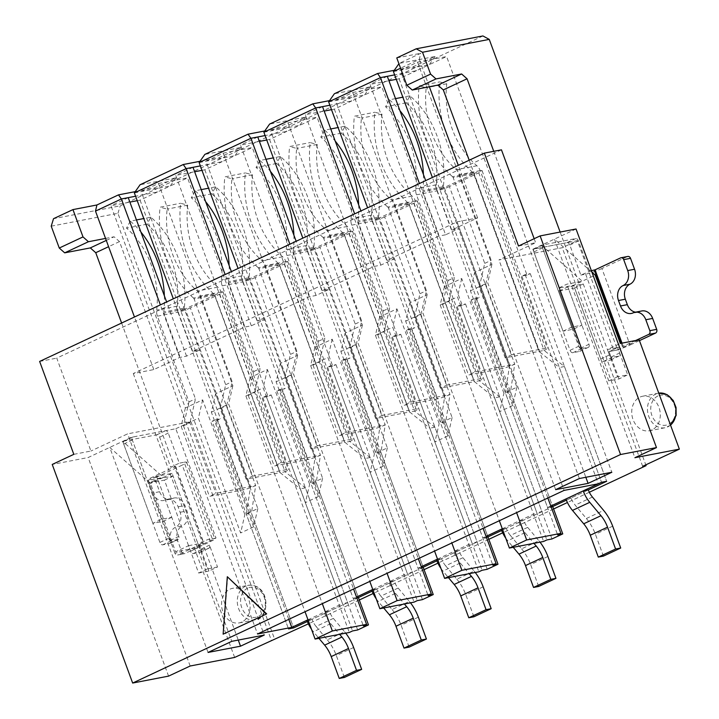 <?xml version="1.0" encoding="UTF-8"?>
<svg xmlns="http://www.w3.org/2000/svg" width="719" height="719" viewBox="0 0 719 719"><rect width="100%" height="100%" fill="white"/><g stroke="black" fill="none" stroke-linecap="round" stroke-linejoin="round"><path stroke-width="0.54" stroke-dasharray="3.6 2.7" d="M227.653 576.665L223.474 634.104M474.405 298.376L479.537 297.387L476.302 298.906L471.17 299.895L474.405 298.376L547.851 497.997M527.036 275.134L521.904 276.132L525.14 274.613L530.271 273.624L527.036 275.134L446.607 56.54L417.523 62.149L400.249 70.237L458.56 228.723L445.609 234.789L425.675 180.613M603.439 556.111L595.395 534.253A32.256 18.784 -115.1 0 0 586.371 518.507L575.164 505.133A14.659 8.538 -115.1 0 1 571.057 497.979L588.331 489.891L566.392 500.163L571.057 497.979L565.925 498.968M476.302 298.906L552.704 506.571L501.628 530.496L506.293 528.312L501.161 529.301M411.538 329.239L406.406 330.228L409.641 328.709L414.773 327.72L411.538 329.239L487.94 536.904L436.864 560.838L441.529 558.645L436.397 559.634M346.774 359.572L341.642 360.561L344.877 359.051L350.009 358.062L346.774 359.572L423.176 567.246L372.091 591.171L376.765 588.987L371.633 589.975M282.01 389.914L276.878 390.902L280.113 389.383L285.245 388.395L282.01 389.914L358.413 597.579L307.328 621.513L312.001 619.32L306.869 620.308M589.337 492.245L567.426 502.509M553.594 508.98L502.662 532.842M488.83 539.322L437.898 563.175M424.066 569.655L373.134 593.517M359.302 599.997L308.37 623.849M445.609 234.789L438.77 236.102L419.429 183.534M438.77 236.102L386.957 260.377L393.796 259.056L380.845 265.122L374.006 266.443L322.193 290.71L329.032 289.389L316.081 295.455L309.242 296.776L257.429 321.051L264.268 319.73L251.317 325.797L244.469 327.118L192.665 351.384L199.505 350.063L186.554 356.13L179.705 357.451L153.803 369.584L133.276 373.538L457.095 221.856L477.623 217.902L451.721 230.035L432.38 177.467M393.41 71.549L429.333 64.629L446.607 56.54M451.721 230.035L458.56 228.723M386.957 260.377L367.616 207.809M462.272 305.476L457.14 306.465L460.376 304.946L465.508 303.957L462.272 305.476L381.843 86.873L352.759 92.481L335.485 100.57L393.796 259.056M380.845 265.122L360.911 210.946M374.006 266.443L354.665 213.876M328.646 101.891L364.569 94.962L381.843 86.873M322.193 290.71L302.852 238.142M397.508 335.809L392.376 336.798L395.612 335.288L400.744 334.29L397.508 335.809L317.079 117.215L287.995 122.814L270.721 130.912L329.032 289.389M316.081 295.455L296.147 241.278M309.242 296.776L289.892 244.208M263.882 132.224L299.805 125.304L317.079 117.215M257.429 321.051L238.088 268.475M332.735 366.151L327.603 367.139L330.848 365.62L335.98 364.632L332.735 366.151L252.315 147.548L223.232 153.156L205.958 161.245L264.268 319.73M251.317 325.797L231.383 271.62M244.469 327.118L225.128 274.541M199.118 162.566L235.041 155.637L252.315 147.548M192.665 351.384L173.324 298.816M563.031 331.189L571.668 327.145L581.932 325.168L573.295 329.212L563.031 331.189L532.869 249.214L577.348 240.64L617.567 349.946L609.011 351.591L617.648 347.547L607.384 349.524L620.335 343.457M617.567 349.946L639.155 339.826M576.045 228.993L541.506 245.17L582.246 281.21L595.197 275.143M532.869 249.214L541.506 245.17L571.668 327.145M518.534 246.033L535.637 242.734L498.941 259.918L562.24 247.722L577.348 240.64M591.98 272.294L554.457 239.103L634.886 457.706M652.043 429.899A17.598 14.155 79.1 0 1 649.338 430.771A17.598 14.155 79.1 0 1 632.513 417.892A17.598 14.155 79.1 0 1 639.973 397.104A17.598 14.155 79.1 0 1 642.678 396.223A17.598 14.155 79.1 0 1 659.503 409.102A17.598 14.155 79.1 0 1 652.043 429.899M642.669 466.316L562.24 247.722M482.925 35.95L120.244 205.832L53.521 218.693M560.137 232.057L645.788 464.86M51.22 226.179L117.934 213.318L274.775 639.586M117.934 213.318L120.244 205.832M171.751 517.294L163.123 521.347L152.859 523.324L161.487 519.28L171.751 517.294L156.679 476.311L172.075 473.345L207.261 568.981L198.624 573.025L188.567 545.703L175.616 551.77L194.436 548.139L216.024 538.028L175.804 428.731L131.334 437.305L88.149 457.527L52.226 464.447M188.567 545.703L198.83 543.717L207.467 539.672L216.024 538.028M73.814 454.336L90.927 451.038L56.738 358.134L501.458 149.831M175.804 428.731L190.921 421.649L127.623 433.854L90.927 451.038M190.167 666.01L109.746 447.416L150.487 483.456L175.616 551.77M234.646 657.436L194.436 548.139M241.863 622.025A17.598 14.155 79.1 0 1 239.166 622.906A17.598 14.155 79.1 0 1 222.342 610.027A17.598 14.155 79.1 0 1 229.801 589.238A17.598 14.155 79.1 0 1 232.507 588.358A17.598 14.155 79.1 0 1 249.322 601.237A17.598 14.155 79.1 0 1 241.863 622.025M190.921 421.649L271.351 640.252M168.579 676.121L88.149 457.527M215.349 419.716L220.481 418.728L217.246 420.247L212.114 421.235L215.349 419.716L288.795 619.347M267.971 396.484L262.839 397.472L266.084 395.953L271.216 394.965L267.971 396.484L187.542 177.881L158.468 183.489L141.194 191.578L199.505 350.063M186.554 356.13L166.619 301.953M179.705 357.451L160.364 304.883M134.354 192.899L170.277 185.978L187.542 177.881M153.803 369.584L134.462 317.016M579.37 478.521L498.941 259.918M555.625 489.648L457.095 221.856M133.276 373.538L231.797 641.33M208.052 652.448L127.623 433.854M534.163 238.708L535.637 242.734M39.635 361.432L56.738 358.134M105.549 238.429L114.06 236.785L119.489 241.593L264.259 635.066M469.183 160.229L585.832 477.272M477.623 217.902L458.282 165.334M493.746 151.314L611.833 472.266M121.619 323.029L238.268 640.081M119.489 241.593L108.587 246.698M135.235 191.64L154.414 187.938L176.002 177.827L140.079 184.756M200.008 161.299L219.178 157.605L240.766 147.494L204.843 154.414M264.772 130.966L283.942 127.263L305.53 117.152L269.607 124.081M329.536 100.624L348.706 96.93L370.294 86.819L334.371 93.74M394.3 70.291L413.47 66.597L435.058 56.486L399.135 63.407L420.723 53.296L419.312 59.416L400.564 68.206M396.771 57.915L420.723 53.296M429.369 86.747L419.312 59.416M106.286 240.425L114.06 236.785M176.002 177.827L170.277 185.978L157.326 192.045L135.576 196.233M137.212 200.682L140.052 200.134L157.326 192.045L154.414 187.938M140.052 200.134L220.481 418.728M217.246 420.247L293.649 627.921L251.425 513.15L246.293 514.139L288.517 628.909L212.114 421.235M271.216 394.965L347.619 602.639L342.487 603.627L300.263 488.857L280.122 472.626L246.132 479.16L220.167 408.59L226.647 405.561L252.612 476.122L246.132 479.16M158.468 183.489L232.857 385.699L215.592 393.787L257.815 508.549L244.864 514.615L202.641 399.854L185.367 407.943L110.969 205.733L129.878 202.093M128.243 197.644L110.969 205.733M202.641 399.854L198.408 418.224L240.631 532.986L244.864 514.615M185.367 407.943L181.134 426.313L257.546 633.987M257.815 508.549L253.582 526.919L240.631 532.986M253.582 526.919L211.359 412.158L215.592 393.787M211.359 412.158L228.633 404.069L305.036 611.734M181.134 426.313L198.408 418.224M262.839 397.472L349.308 632.468M232.857 385.699L228.633 404.069M266.084 395.953L352.544 630.949M357.676 629.961L305.395 487.868L285.048 471.772L279.916 472.76L214.568 295.149L185.205 308.909L250.554 486.52L246.293 514.139M172.075 473.345L163.438 477.389L122.697 441.349L152.859 523.324M156.679 476.311L148.042 480.355L163.438 477.389L150.487 483.456M161.487 519.28L131.334 437.305M198.624 573.025L208.887 571.048L217.524 567.003L209.481 545.146A2.93 1.708 64.9 0 1 209.013 548.13A2.93 1.708 64.9 0 1 208.771 548.202L201.931 549.523A2.93 1.708 64.9 0 1 199.217 547.123L173.072 476.077L157.677 479.043L178.788 536.428A2.93 1.708 64.9 0 1 178.33 539.412A2.93 1.708 64.9 0 1 178.087 539.484L171.248 540.805A2.93 1.708 64.9 0 1 168.525 538.405L132.332 440.037A2.93 1.708 64.9 0 1 132.799 437.053A2.93 1.708 64.9 0 1 133.042 436.972L165.541 430.708A2.93 1.708 64.9 0 1 168.264 433.108L179.319 463.171L170.682 467.215L159.627 437.152A2.93 1.708 64.9 0 0 156.913 434.752L124.405 441.017A2.93 1.708 64.9 0 0 124.171 441.098A2.93 1.708 64.9 0 0 123.704 444.081L159.897 542.45A2.93 1.708 64.9 0 0 162.611 544.849L169.45 543.528A2.93 1.708 64.9 0 0 169.693 543.456A2.93 1.708 64.9 0 0 170.16 540.472L149.049 483.087L157.677 479.043M217.524 567.003L207.261 568.981M163.123 521.347L148.042 480.355M208.887 571.048L198.83 543.717L207.467 539.672L212.258 538.756L184.109 462.245L179.319 463.171M617.432 376.846L608.795 380.89L619.059 378.913L627.696 374.869L617.432 376.846L607.384 349.524M608.795 380.89L573.609 285.254L582.246 281.21L566.851 284.185L558.214 288.229L573.609 285.254M573.295 329.212L558.214 288.229M619.059 378.913L609.011 351.591L617.648 347.547L627.696 374.869M581.932 325.168L566.851 284.185M240.766 147.494L235.041 155.637L222.09 161.703L200.34 165.9M201.976 170.34L204.816 169.792L222.09 161.703L219.178 157.605M204.816 169.792L285.245 388.395M335.98 364.632L412.382 572.297L407.251 573.286L365.027 458.524L344.886 442.293L310.896 448.818L284.931 378.257L291.411 375.219L317.376 445.789L310.896 448.818M223.232 153.156L297.621 355.357L280.356 363.446L322.579 478.216L309.628 484.282L267.405 369.512L250.131 377.601L175.733 175.4L194.642 171.76M193.007 167.311L175.733 175.4M267.405 369.512L263.172 387.892L305.395 502.653L309.628 484.282M250.131 377.601L245.898 395.98L322.31 603.645M280.113 389.383L353.559 589.005M276.878 390.902L363.338 625.898M322.579 478.216L318.346 496.586L305.395 502.653M318.346 496.586L276.123 381.825L280.356 363.446M276.123 381.825L293.397 373.736L369.8 581.401M245.898 395.98L263.172 387.892M327.603 367.139L414.072 602.127M297.621 355.357L293.397 373.736M330.848 365.62L417.308 600.617M422.439 599.628L370.159 457.536L349.811 441.439L344.68 442.428L279.332 264.817L249.969 278.568L315.317 456.179L311.057 483.806L353.281 598.567L356.525 597.049M305.53 117.152L299.805 125.304L286.854 131.37L265.104 135.558M266.74 140.007L269.58 139.459L286.854 131.37L283.942 127.263M269.58 139.459L350.009 358.062M400.744 334.29L477.146 541.964L472.015 542.953L429.791 428.191L409.65 411.96L375.66 418.485L349.695 347.924L356.175 344.886L382.14 415.447L375.66 418.485M287.995 122.814L362.394 325.024L345.12 333.113L387.343 447.874L374.392 453.941L332.169 339.179L314.895 347.268L240.497 145.067L259.406 141.418M257.77 136.978L240.497 145.067M332.169 339.179L327.936 357.55L370.159 472.32L374.392 453.941M314.895 347.268L310.662 365.638L387.074 573.313M344.877 359.051L418.323 558.672M341.642 360.561L428.102 595.557M387.343 447.874L383.11 466.254L370.159 472.32M383.11 466.254L340.887 351.483L345.12 333.113M340.887 351.483L358.161 343.394L434.564 551.069M310.662 365.638L327.936 357.55M392.376 336.798L478.836 571.794M362.394 325.024L358.161 343.394M395.612 335.288L482.072 570.275M487.203 569.286L434.923 427.203L414.575 411.106L409.444 412.095L344.095 234.484L314.733 248.235L380.081 425.846L375.821 453.464L418.045 568.235L421.289 566.716M370.294 86.819L364.569 94.962L351.618 101.028L329.868 105.226M331.504 109.665L334.344 109.126L351.618 101.028L348.706 96.93M334.344 109.126L414.773 327.72M465.508 303.957L541.91 511.631L536.778 512.62L494.555 397.85L474.414 381.618L440.423 388.152L414.468 317.582L420.939 314.554L446.903 385.114L440.423 388.152M352.759 92.481L427.158 294.682L409.884 302.771L452.107 417.541L439.156 423.608L396.933 308.846L379.659 316.935L305.26 114.725L324.17 111.085M322.534 106.637L305.26 114.725M396.933 308.846L392.7 327.217L434.923 441.978L439.156 423.608M379.659 316.935L375.426 335.306L451.838 542.971M409.641 328.709L483.087 528.339M406.406 330.228L492.866 565.224M452.107 417.541L447.874 435.912L434.923 441.978M447.874 435.912L405.651 321.15L409.884 302.771M405.651 321.15L422.925 313.062L499.328 520.727M375.426 335.306L392.7 327.217M457.14 306.465L543.6 541.461M427.158 294.682L422.925 313.062M460.376 304.946L546.835 539.942M551.967 538.953L499.687 396.861L479.339 380.764L474.207 381.753L408.859 204.142L379.497 217.893L444.845 395.504L440.585 423.132L482.809 537.893L486.053 536.383M435.058 56.486L429.333 64.629L416.382 70.696L394.632 74.884M396.268 79.333L399.108 78.784L416.382 70.696L413.47 66.597M399.108 78.784L479.537 297.387M530.271 273.624L606.674 481.29L564.451 366.528L544.103 350.432L505.187 357.81L479.231 287.249L485.702 284.212L511.667 354.782L505.187 357.81M417.523 62.149L491.922 264.349L474.648 272.438L516.871 387.199L503.92 393.275L461.697 278.505L444.423 286.593L370.024 84.393L388.934 80.744M387.298 76.304L370.024 84.393M461.697 278.505L457.464 296.884L499.687 411.645L503.92 393.275M444.423 286.593L440.19 304.973L516.601 512.638M471.17 299.895L557.629 534.882M516.871 387.199L512.638 405.579L499.687 411.645M512.638 405.579L470.415 290.809L474.648 272.438M470.415 290.809L487.689 282.72L564.091 490.394M440.19 304.973L457.464 296.884M521.904 276.132L598.307 483.797M491.922 264.349L487.689 282.72M525.14 274.613L601.542 482.278L559.319 367.517L538.971 351.42L473.623 173.809L444.261 187.56L509.609 365.171L505.349 392.799L547.572 507.56L550.817 506.041M174.897 553.145L170.879 542.216A11.729 9.437 79.1 0 1 175.49 527.243L182.329 525.922A11.729 9.437 79.1 0 0 177.719 540.895L181.736 551.824L174.897 553.145A2.93 2.355 79.1 0 0 177.611 555.014L184.45 553.693A2.93 2.355 79.1 0 1 181.736 551.824M149.049 483.087L164.444 480.121L190.58 551.167A2.93 1.708 64.9 0 0 193.294 553.567L200.143 552.246A2.93 1.708 64.9 0 0 200.376 552.174A2.93 1.708 64.9 0 0 200.844 549.19L198.83 543.717L203.531 542.935L178.06 554.87A2.93 2.355 79.1 0 1 177.611 555.014M164.444 480.121L173.072 476.077M165.433 499.912L172.281 498.6A11.729 9.437 79.1 0 1 174.079 498.006L167.239 499.328A11.729 9.437 79.1 0 0 165.433 499.912A11.729 9.437 79.1 0 1 163.635 500.505A11.729 9.437 79.1 0 1 152.779 493.027L148.761 482.098A2.93 2.355 79.1 0 1 149.912 478.36L175.382 466.424L170.682 467.215M172.281 498.6A11.729 9.437 79.1 0 1 170.475 499.184A11.729 9.437 79.1 0 1 159.618 491.715L155.601 480.777A2.93 2.355 79.1 0 1 156.751 477.039L182.231 465.103L210.379 541.614L184.9 553.549A2.93 2.355 79.1 0 1 184.45 553.693M210.379 541.614A12.313 1.456 159.8 0 0 214.747 538.747A12.313 1.456 159.8 0 0 212.258 538.756M184.109 462.245A12.313 1.456 -20.2 0 1 186.598 462.236A12.313 1.456 -20.2 0 1 182.231 465.103M174.079 498.006A11.729 9.437 79.1 0 1 184.936 505.484L186.949 510.948A11.729 9.437 79.1 0 1 182.329 525.922M167.239 499.328A11.729 9.437 79.1 0 1 178.096 506.805L180.101 512.27A11.729 9.437 79.1 0 1 175.49 527.243M591.378 270.677L580.862 275.08L569.799 245.026A2.93 1.708 64.9 0 0 567.084 242.618L534.577 248.891A2.93 1.708 64.9 0 0 534.343 248.963A2.93 1.708 64.9 0 0 533.875 251.947L570.068 350.315A2.93 1.708 64.9 0 0 572.782 352.723L579.631 351.402A2.93 1.708 64.9 0 0 579.865 351.321A2.93 1.708 64.9 0 0 580.332 348.338L559.22 290.961L567.857 286.917L583.253 283.942L609.388 354.988A2.93 1.708 64.9 0 0 612.103 357.397L618.951 356.076A2.93 1.708 64.9 0 0 619.185 355.995A2.93 1.708 64.9 0 0 619.652 353.011L617.648 347.547L622.438 346.621L621.207 343.287M589.49 271.036L578.436 240.982A2.93 1.708 64.9 0 0 575.721 238.573L543.213 244.837A2.93 1.708 64.9 0 0 542.98 244.918A2.93 1.708 64.9 0 0 542.512 247.902L578.705 346.27A2.93 1.708 64.9 0 0 581.419 348.679L588.259 347.358A2.93 1.708 64.9 0 0 588.501 347.277A2.93 1.708 64.9 0 0 588.969 344.293L567.857 286.917M559.22 290.961L574.616 287.986L600.751 359.033A2.93 1.708 64.9 0 0 603.475 361.441L610.314 360.12A2.93 1.708 64.9 0 0 610.557 360.039A2.93 1.708 64.9 0 0 611.024 357.055L609.011 351.591L613.801 350.665A12.313 1.456 159.8 0 0 630.051 345.039L601.902 268.529L627.372 256.593A2.93 2.355 79.1 0 1 627.822 256.449M574.616 287.986L583.253 283.942M601.902 268.529A12.313 1.456 -20.2 0 1 585.652 274.155L580.862 275.08M639.443 340.635L630.051 345.039M635.731 340.491L622.438 346.621M633.16 312.864L640 311.543A11.729 9.437 79.1 0 1 638.202 312.136A11.729 9.437 79.1 0 1 635.515 312.172M640 311.543A11.729 9.437 79.1 0 1 641.806 310.959M333.373 618.385L316.099 626.474L327.316 639.856L344.59 631.767L333.373 618.385A14.659 8.538 -115.1 0 1 329.275 611.231L324.143 612.22L342.487 603.627M316.099 626.474A14.659 8.538 -115.1 0 1 312.001 619.32L347.619 602.639M214.568 295.149L221.137 291.986A9.383 1.114 -20.2 0 1 223.034 291.977A9.383 1.114 -20.2 0 1 219.699 294.161L190.337 307.912L255.685 485.532L215.907 493.315L209.436 496.353L243.301 489.819A9.383 1.114 -20.2 0 0 255.685 485.532L251.425 513.15M190.337 307.912A9.383 1.114 -20.2 0 1 177.953 312.208A10.83 8.709 -100.9 0 1 177.216 306.15A81.238 65.348 79.1 0 0 147.053 224.175L150.864 217.183A90.037 72.421 -100.9 0 1 184.298 308.038A2.031 1.636 -100.9 0 0 184.432 309.17L177.953 312.208L243.301 489.819M249.781 486.79L184.432 309.17L185.205 308.909M220.167 408.59L225.676 384.71L194.13 298.978L214.657 295.015A2.031 1.636 -100.9 0 0 214.037 294.098A90.037 72.421 -100.9 0 1 180.613 203.252L187.695 205.14A81.238 65.348 79.1 0 0 217.848 287.115A10.83 8.709 -100.9 0 1 221.137 291.986L286.486 469.597A9.383 1.114 -20.2 0 1 288.382 469.588A9.383 1.114 -20.2 0 1 285.048 471.772L219.699 294.161M286.486 469.597L252.612 476.122M136.448 219.96L130.337 221.137L126.526 228.13A81.238 65.348 79.1 0 1 156.688 310.105A10.83 8.709 79.1 0 0 157.425 316.162L188.971 401.894L183.471 425.783L189.951 422.754L215.907 493.315M183.471 425.783L209.436 496.353M226.647 405.561L232.147 381.672L200.601 295.94A10.83 8.709 79.1 0 0 197.321 291.069A81.238 65.348 79.1 0 1 167.159 209.094L160.085 207.207L180.613 203.252M184.432 309.17L163.905 313.133L195.451 398.865L189.951 422.754M305.395 487.868L300.263 488.857M187.695 205.14L167.159 209.094M214.037 294.098L193.51 298.061A2.031 1.636 79.1 0 1 194.13 298.978M193.51 298.061A90.037 72.421 79.1 0 1 160.085 207.207M150.864 217.183L143.791 218.549M147.053 224.175L126.526 228.13M130.337 221.137A90.037 72.421 79.1 0 1 140.906 232.066M164.363 295.833A90.037 72.421 79.1 0 1 163.761 311.992A2.031 1.636 79.1 0 0 163.905 313.133M225.676 384.71L232.147 381.672M188.971 401.894L195.451 398.865M344.59 631.767A32.256 18.784 -115.1 0 1 345.713 633.16M307.993 619.778L324.143 612.22A23.457 13.661 64.9 0 0 330.704 623.67L339.638 634.329M327.316 639.856A32.256 18.784 -115.1 0 1 336.339 655.593L344.383 677.46M311.444 629.143A23.457 13.661 64.9 0 0 313.43 631.758L318.93 638.319M398.137 588.052L380.863 596.141L392.08 609.523L409.354 601.426L398.137 588.052A14.659 8.538 -115.1 0 1 394.039 580.898L388.907 581.887L407.251 573.286M380.863 596.141A14.659 8.538 -115.1 0 1 376.765 588.987L412.382 572.297M279.332 264.817L285.901 261.644A9.383 1.114 -20.2 0 1 287.798 261.644A9.383 1.114 -20.2 0 1 284.463 263.828L255.101 277.579L320.449 455.19L280.671 462.982L274.2 466.011L308.074 459.486A9.383 1.114 -20.2 0 0 320.449 455.19L316.189 482.817L358.413 597.579M255.101 277.579A9.383 1.114 -20.2 0 1 242.725 281.875A10.83 8.709 -100.9 0 1 241.979 275.808A81.238 65.348 79.1 0 0 211.817 193.833L215.628 186.85A90.037 72.421 -100.9 0 1 249.062 277.696A2.031 1.636 -100.9 0 0 249.196 278.837L242.725 281.875L308.074 459.486M314.545 456.448L249.196 278.837L249.969 278.568M284.931 378.257L290.44 354.368L258.894 268.636L279.421 264.682A2.031 1.636 -100.9 0 0 278.801 263.765A90.037 72.421 -100.9 0 1 245.377 172.911L252.459 174.798A81.238 65.348 79.1 0 0 282.621 256.773A10.83 8.709 -100.9 0 1 285.901 261.644L351.249 439.255A9.383 1.114 -20.2 0 1 353.146 439.255A9.383 1.114 -20.2 0 1 349.811 441.439L284.463 263.828M351.249 439.255L317.376 445.789M201.212 189.627L195.101 190.805L191.29 197.797A81.238 65.348 79.1 0 1 221.452 279.772A10.83 8.709 79.1 0 0 222.189 285.829L253.735 371.561L248.235 395.45L254.715 392.412L280.671 462.982M248.235 395.45L274.2 466.011M291.411 375.219L296.911 351.339L265.365 265.608A10.83 8.709 79.1 0 0 262.084 260.736A81.238 65.348 79.1 0 1 231.931 178.761L224.849 176.874L245.377 172.911M249.196 278.837L228.669 282.792L260.215 368.532L254.715 392.412M316.189 482.817L311.057 483.806M356.831 597.884L353.281 598.567M370.159 457.536L365.027 458.524M252.459 174.798L231.931 178.761M278.801 263.765L258.274 267.72A2.031 1.636 79.1 0 1 258.894 268.636M258.274 267.72A90.037 72.421 79.1 0 1 224.849 176.874M215.628 186.85L208.555 188.216M211.817 193.833L191.29 197.797M195.101 190.805A90.037 72.421 79.1 0 1 205.67 201.733M229.127 265.5A90.037 72.421 79.1 0 1 228.534 281.659A2.031 1.636 79.1 0 0 228.669 282.792M290.44 354.368L296.911 351.339M253.735 371.561L260.215 368.532M409.354 601.426A32.256 18.784 -115.1 0 1 410.477 602.828M372.757 589.445L388.907 581.887A23.457 13.661 64.9 0 0 395.468 593.337L404.402 603.996M392.08 609.523A32.256 18.784 -115.1 0 1 401.103 625.26L409.147 647.118M376.208 598.81A23.457 13.661 64.9 0 0 378.194 601.426L383.694 607.986M462.901 557.71L445.627 565.808L456.844 579.181L474.118 571.093L462.901 557.71A14.659 8.538 -115.1 0 1 458.803 550.556L453.671 551.545L472.015 542.953M445.627 565.808A14.659 8.538 -115.1 0 1 441.529 558.645L477.146 541.964M344.095 234.484L350.665 231.311A9.383 1.114 -20.2 0 1 352.562 231.302A9.383 1.114 -20.2 0 1 349.227 233.495L319.865 247.246L385.213 424.857L345.435 432.64L338.964 435.678L372.837 429.144A9.383 1.114 -20.2 0 0 385.213 424.857L380.953 452.476L423.176 567.246M319.865 247.246A9.383 1.114 -20.2 0 1 307.489 251.533A10.83 8.709 -100.9 0 1 306.743 245.476A81.238 65.348 79.1 0 0 276.581 163.501L280.392 156.508A90.037 72.421 -100.9 0 1 313.826 247.363A2.031 1.636 -100.9 0 0 313.96 248.504L307.489 251.533L372.837 429.144M379.308 426.115L313.96 248.504L314.733 248.235M349.695 347.924L355.204 324.035L323.658 238.304L344.185 234.34A2.031 1.636 -100.9 0 0 343.565 233.432A90.037 72.421 -100.9 0 1 310.141 142.578L317.223 144.465A81.238 65.348 79.1 0 0 347.385 226.44A10.83 8.709 -100.9 0 1 350.665 231.311L416.013 408.922A9.383 1.114 -20.2 0 1 417.91 408.922A9.383 1.114 -20.2 0 1 414.575 411.106L349.227 233.495M416.013 408.922L382.14 415.447M265.976 159.294L259.865 160.472L256.054 167.455A81.238 65.348 79.1 0 1 286.216 249.43A10.83 8.709 79.1 0 0 286.953 255.488L318.499 341.228L312.999 365.108L319.479 362.079L345.435 432.64M312.999 365.108L338.964 435.678M356.175 344.886L361.675 320.998L330.129 235.266A10.83 8.709 79.1 0 0 326.848 230.395A81.238 65.348 79.1 0 1 296.695 148.42L289.613 146.532L310.141 142.578M313.96 248.504L293.433 252.459L324.979 338.191L319.479 362.079M380.953 452.476L375.821 453.464M421.595 567.552L418.045 568.235M434.923 427.203L429.791 428.191M317.223 144.465L296.695 148.42M343.565 233.432L323.038 237.387A2.031 1.636 79.1 0 1 323.658 238.304M323.038 237.387A90.037 72.421 79.1 0 1 289.613 146.532M280.392 156.508L273.319 157.874M276.581 163.501L256.054 167.455M259.865 160.472A90.037 72.421 79.1 0 1 270.434 171.401M293.891 235.158A90.037 72.421 79.1 0 1 293.298 251.317A2.031 1.636 79.1 0 0 293.433 252.459M355.204 324.035L361.675 320.998M318.499 341.228L324.979 338.191M474.118 571.093A32.256 18.784 -115.1 0 1 475.241 572.486M437.52 559.112L453.671 551.545A23.457 13.661 64.9 0 0 460.232 562.995L469.165 573.654M456.844 579.181A32.256 18.784 -115.1 0 1 465.867 594.928L473.911 616.785M440.972 568.477A23.457 13.661 64.9 0 0 442.958 571.084L448.458 577.645M527.665 527.378L510.391 535.466L521.608 548.849L538.882 540.76L527.665 527.378A14.659 8.538 -115.1 0 1 523.567 520.223L518.435 521.212L536.778 512.62M510.391 535.466A14.659 8.538 -115.1 0 1 506.293 528.312L541.91 511.631M408.859 204.142L415.429 200.978A9.383 1.114 -20.2 0 1 417.326 200.969A9.383 1.114 -20.2 0 1 413.991 203.153L384.629 216.904L449.977 394.515L410.198 402.307L403.727 405.336L437.601 398.811A9.383 1.114 -20.2 0 0 449.977 394.515L445.717 422.143L487.94 536.904M384.629 216.904A9.383 1.114 -20.2 0 1 372.253 221.2A10.83 8.709 -100.9 0 1 371.507 215.143A81.238 65.348 79.1 0 0 341.345 133.168L345.165 126.176A90.037 72.421 -100.9 0 1 378.589 217.03A2.031 1.636 -100.9 0 0 378.724 218.163L372.253 221.2L437.601 398.811M444.072 395.774L378.724 218.163L379.497 217.893M414.468 317.582L419.968 293.703L388.422 207.962L408.949 204.007A2.031 1.636 -100.9 0 0 408.329 203.091A90.037 72.421 -100.9 0 1 374.905 112.245L381.987 114.132A81.238 65.348 79.1 0 0 412.149 196.107A10.83 8.709 -100.9 0 1 415.429 200.978L480.777 378.589A9.383 1.114 -20.2 0 1 482.674 378.58A9.383 1.114 -20.2 0 1 479.339 380.764L413.991 203.153M480.777 378.589L446.903 385.114M330.749 128.953L324.629 130.13L320.818 137.122A81.238 65.348 79.1 0 1 350.98 219.097A10.83 8.709 79.1 0 0 351.726 225.155L383.263 310.887L377.763 334.775L384.243 331.738L410.198 402.307M377.763 334.775L403.727 405.336M420.939 314.554L426.439 290.665L394.902 204.933A10.83 8.709 79.1 0 0 391.621 200.062A81.238 65.348 79.1 0 1 361.459 118.087L354.377 116.199L374.905 112.245M378.724 218.163L358.197 222.126L389.743 307.858L384.243 331.738M445.717 422.143L440.585 423.132M486.359 537.21L482.809 537.893M499.687 396.861L494.555 397.85M381.987 114.132L361.459 118.087M408.329 203.091L387.802 207.054A2.031 1.636 79.1 0 1 388.422 207.962M387.802 207.054A90.037 72.421 79.1 0 1 354.377 116.199M345.165 126.176L338.083 127.542M341.345 133.168L320.818 137.122M324.629 130.13A90.037 72.421 79.1 0 1 335.198 141.059M358.655 204.825A90.037 72.421 79.1 0 1 358.062 220.985A2.031 1.636 79.1 0 0 358.197 222.126M419.968 293.703L426.439 290.665M383.263 310.887L389.743 307.858M538.882 540.76A32.256 18.784 -115.1 0 1 540.005 542.153M502.293 528.771L518.435 521.212A23.457 13.661 64.9 0 0 524.996 532.662L533.929 543.321M521.608 548.849A32.256 18.784 -115.1 0 1 530.631 564.586L538.675 586.452M505.736 538.136A23.457 13.661 64.9 0 0 507.722 540.751L513.222 547.312M473.623 173.809L480.193 170.637A9.383 1.114 -20.2 0 1 482.089 170.637A9.383 1.114 -20.2 0 1 478.755 172.821L449.393 186.572L514.741 364.182L474.971 371.966L468.491 375.003L502.365 368.47A9.383 1.114 -20.2 0 0 514.741 364.182L510.481 391.81L552.704 506.571M449.393 186.572A9.383 1.114 -20.2 0 1 437.017 190.859A10.83 8.709 -100.9 0 1 436.271 184.801A81.238 65.348 79.1 0 0 406.109 102.826L409.929 95.843A90.037 72.421 -100.9 0 1 443.353 186.688A2.031 1.636 -100.9 0 0 443.488 187.83L437.017 190.859L502.365 368.47M508.836 365.441L443.488 187.83L444.261 187.56M479.231 287.249L484.732 263.361L453.186 177.629L473.713 173.674A2.031 1.636 -100.9 0 0 473.102 172.758A90.037 72.421 -100.9 0 1 439.668 81.903L446.751 83.79A81.238 65.348 79.1 0 0 476.913 165.765A10.83 8.709 -100.9 0 1 480.193 170.637L545.541 348.248A9.383 1.114 -20.2 0 1 547.438 348.248A9.383 1.114 -20.2 0 1 544.103 350.432L478.755 172.821M545.541 348.248L511.667 354.782M395.513 98.62L389.392 99.797L385.582 106.78A81.238 65.348 79.1 0 1 415.744 188.755A10.83 8.709 79.1 0 0 416.49 194.822L448.027 280.554L442.527 304.443L449.007 301.405L474.971 371.966M442.527 304.443L468.491 375.003M485.702 284.212L491.203 260.332L459.666 174.591A10.83 8.709 79.1 0 0 456.385 169.729A81.238 65.348 79.1 0 1 426.223 87.754L419.141 85.867L439.668 81.903M443.488 187.83L422.961 191.784L454.507 277.516L449.007 301.405M510.481 391.81L505.349 392.799M551.122 506.877L547.572 507.56M564.451 366.528L559.319 367.517M446.751 83.79L426.223 87.754M473.102 172.758L452.566 176.712A2.031 1.636 79.1 0 1 453.186 177.629M452.566 176.712A90.037 72.421 79.1 0 1 419.141 85.867M409.929 95.843L402.847 97.2M406.109 102.826L385.582 106.78M389.392 99.797A90.037 72.421 79.1 0 1 399.962 110.726M423.419 174.483A90.037 72.421 79.1 0 1 422.826 190.643A2.031 1.636 79.1 0 0 422.961 191.784M484.732 263.361L491.203 260.332M448.027 280.554L454.507 277.516M245.538 586.201A17.598 14.155 -100.9 0 0 238.079 606.989A17.598 14.155 -100.9 0 0 254.903 619.868A17.598 14.155 -100.9 0 0 265.464 599.916A17.598 14.155 -100.9 0 0 248.244 585.32A17.598 14.155 -100.9 0 0 245.538 586.201M247.713 588.124A15.252 12.268 -100.9 0 0 245.835 613.99A15.252 12.268 -100.9 0 0 265.275 604.886A15.252 12.268 -100.9 0 0 247.713 588.124M642.678 396.223L658.766 393.131A17.598 14.155 -100.9 0 0 658.415 393.194A17.598 14.155 -100.9 0 0 655.719 394.075A17.598 14.155 -100.9 0 0 648.259 414.863A17.598 14.155 -100.9 0 0 665.075 427.742A17.598 14.155 -100.9 0 0 670.521 425.091M657.885 395.989A15.252 12.268 -100.9 0 0 656.007 421.864A15.252 12.268 -100.9 0 0 675.456 412.751A15.252 12.268 -100.9 0 0 657.885 395.989M170.879 542.216L177.719 540.895M200.844 549.19L209.481 545.146M159.627 437.152L168.264 433.108M169.45 543.528L178.087 539.484M162.611 544.849L171.248 540.805M170.16 540.472L178.788 536.428M190.58 551.167L199.217 547.123M200.143 552.246L208.771 548.202M193.294 553.567L201.931 549.523M156.913 434.752L165.541 430.708M124.405 441.017L133.042 436.972M159.897 542.45L168.525 538.405M123.704 444.081L132.332 440.037M175.472 466.289L203.621 542.8M184.9 553.549L178.06 554.87M156.751 477.039L149.912 478.36M175.382 466.424L203.531 542.935M159.618 491.715L152.779 493.027M155.601 480.777L148.761 482.098M178.096 506.805L184.936 505.484M180.101 512.27L186.949 510.948M569.799 245.026L578.436 240.982M611.024 357.055L619.652 353.011M579.631 351.402L588.259 347.358M572.782 352.723L581.419 348.679M580.332 348.338L588.969 344.293M600.751 359.033L609.388 354.988M610.314 360.12L618.951 356.076M603.475 361.441L612.103 357.397M567.084 242.618L575.721 238.573M534.577 248.891L543.213 244.837M570.068 350.315L578.705 346.27M533.875 251.947L542.512 247.902M585.652 274.155L613.801 350.665M627.372 256.593L620.533 257.914M623.211 346.351L622.025 343.134M157.425 316.162L177.953 312.208M221.137 291.986L200.601 295.94M214.657 295.015L280.006 472.626M217.848 287.115L197.321 291.069M177.216 306.15L156.688 310.105M184.298 308.038L163.761 311.992M353.613 647.504L336.339 655.593M330.704 623.67L313.43 631.758M222.189 285.829L242.725 281.875M285.901 261.644L265.365 265.608M279.421 264.682L344.769 442.293M282.621 256.773L262.084 260.736M241.979 275.808L221.452 279.772M249.062 277.696L228.534 281.659M418.377 617.172L401.103 625.26M395.468 593.337L378.194 601.426M286.953 255.488L307.489 251.533M350.665 231.311L330.129 235.266M344.185 234.34L409.533 411.96M347.385 226.44L326.848 230.395M306.743 245.476L286.216 249.43M313.826 247.363L293.298 251.317M483.141 586.839L465.867 594.928M460.232 562.995L442.958 571.084M351.726 225.155L372.253 221.2M415.429 200.978L394.902 204.933M408.949 204.007L474.297 381.618M412.149 196.107L391.621 200.062M371.507 215.143L350.98 219.097M378.589 217.03L358.062 220.985M547.905 556.497L530.631 564.586M524.996 532.662L507.722 540.751M416.49 194.822L437.017 190.859M480.193 170.637L459.666 174.591M473.713 173.674L539.061 351.285M476.913 165.765L456.385 169.729M436.271 184.801L415.744 188.755M443.353 186.688L422.826 190.643M592.429 497.045L575.164 505.133M586.371 518.507L603.645 510.418M612.669 526.164L595.395 534.253M239.166 622.906L254.903 619.868C270.344 619.895 270.82 583.181 248.244 585.32L232.507 588.358M670.557 425.19L665.075 427.742L649.338 430.771M186.598 462.236L214.747 538.747M175.589 466.289L203.747 542.8M200.376 552.174L209.013 548.13M169.693 543.456L178.33 539.412M124.171 441.098L132.799 437.053M170.475 499.184L163.635 500.505M610.557 360.039L619.185 355.995M579.865 351.321L588.501 347.277M534.343 248.963L542.98 244.918M638.202 312.136L631.354 313.448M223.034 291.977L288.382 469.588M214.774 295.015L280.122 472.626M287.798 261.644L353.146 439.255M279.538 264.682L344.886 442.293M352.562 231.302L417.91 408.922M344.302 234.34L409.65 411.96M417.326 200.969L482.674 378.58M409.066 204.007L474.414 381.618M482.089 170.637L547.438 348.248M473.83 173.674L539.178 351.285"/><path stroke-width="1.08" d="M540.122 235.913L620.551 454.516L132.655 683.05L52.226 464.447L73.814 454.336L39.635 361.432L484.354 153.129L518.534 246.033L540.122 235.913L576.045 228.993L656.474 447.595L634.886 457.706L679.365 449.132L642.669 466.316L646.084 465.66L589.337 492.245M223.133 634.167L266.65 613.882L227.312 576.728L223.133 634.167L266.65 613.882M307.993 619.778L288.517 628.909L293.649 627.921L307.328 621.513L293.649 627.921L288.517 628.909L291.752 627.39L257.546 633.987L564.091 490.394L598.307 483.797L601.542 482.278L606.674 481.29L588.331 489.891L606.674 481.29L601.542 482.278L583.199 490.879L588.331 489.891A14.659 8.538 -115.1 0 0 592.429 497.045L603.645 510.418A32.256 18.784 -115.1 0 1 612.669 526.164L620.713 548.022L615.581 549.01L598.307 557.099L603.439 556.111L620.713 548.022M566.392 500.163L552.704 506.571L566.392 500.163M501.628 530.496L487.94 536.904L501.628 530.496M436.864 560.838L423.176 567.246L436.864 560.838M372.091 591.171L358.413 597.579L372.091 591.171M620.551 454.516L656.474 447.595M132.655 683.05L168.579 676.121L190.167 666.01L234.646 657.436L308.37 623.849M567.426 502.509L553.594 508.98M502.662 532.842L488.83 539.322M437.898 563.175L424.066 569.655M373.134 593.517L359.302 599.997M588.088 483.384L555.625 489.648L579.37 478.521L611.833 472.266L588.088 483.384L585.832 477.272M231.797 641.33L264.259 635.066L240.514 646.192L208.052 652.448L231.797 641.33M425.675 180.613L387.298 76.304L380.459 77.625L328.646 101.891L334.371 93.74L377.547 73.518L394.3 70.291M419.429 183.534L380.459 77.625L377.547 73.518M432.38 177.467L393.41 71.549L400.564 68.206M367.616 207.809L328.646 101.891M360.911 210.946L322.534 106.637L315.695 107.958L263.882 132.224L302.852 238.142M354.665 213.876L315.695 107.958L312.783 103.86L329.536 100.624M296.147 241.278L257.77 136.978L250.931 138.291L199.118 162.566L238.088 268.475M289.892 244.208L250.931 138.291L248.019 134.192L264.772 130.966M231.383 271.62L193.007 167.311L186.158 168.632L134.354 192.899L173.324 298.816M225.128 274.541L186.158 168.632L183.255 164.525L200.008 161.299M679.365 449.132L639.155 339.826L620.335 343.457L595.197 275.143L591.98 272.294M489.253 39.392L422.529 52.253L430.573 74.111L436.011 78.919L412.257 90.046L406.828 85.237L396.771 57.915L416.202 48.811L482.925 35.95L489.253 39.392L560.137 232.057M645.788 464.86L646.084 465.66M166.619 301.953L128.243 197.644L121.394 198.965L95.492 211.098L96.903 204.978L118.491 194.867L135.235 191.64M160.364 304.883L121.394 198.965L118.491 194.867M134.462 317.016L95.492 211.098M484.354 153.129L501.458 149.831L534.163 238.708M436.011 78.919L461.625 73.976L467.062 78.784L443.308 89.911L469.183 160.229M443.308 89.911L437.88 85.103L461.625 73.976M458.282 165.334L429.369 86.747L437.88 85.103M467.062 78.784L493.746 151.314M64.692 252.845L59.264 248.037L51.22 226.179L53.521 218.693L72.952 209.597L83.009 236.919L88.437 241.728L64.692 252.845L90.315 247.911L106.286 240.425M108.587 246.698L95.744 252.711L121.619 323.029M95.744 252.711L90.315 247.911M240.514 646.192L238.268 640.081M72.952 209.597L96.903 204.978M134.354 192.899L140.079 184.756L183.255 164.525M199.118 162.566L204.843 154.414L248.019 134.192M263.882 132.224L269.607 124.081L312.783 103.86M88.437 241.728L105.549 238.429M59.264 248.037L83.009 236.919M288.795 619.347L291.752 627.39M129.878 202.093L137.212 200.682M315.093 639.065L332.358 630.976L366.573 624.38L363.338 625.898L368.47 624.901L357.676 629.961L352.544 630.949L349.308 632.468L315.093 639.065L305.036 611.734M135.576 196.233L128.243 197.644M412.257 90.046L429.369 86.747M406.828 85.237L430.573 74.111M422.529 52.253L416.202 48.811M332.358 630.976L322.31 603.645M353.559 589.005L366.573 624.38M194.642 171.76L201.976 170.34M368.47 624.901L358.413 597.579L356.831 597.884M379.857 608.723L397.122 600.635L431.337 594.038L428.102 595.557L433.233 594.568L422.439 599.628L417.308 600.617L414.072 602.127L379.857 608.723L369.8 581.401M200.34 165.9L193.007 167.311M397.122 600.635L387.074 573.313M418.323 558.672L431.337 594.038M259.406 141.418L266.74 140.007M433.233 594.568L423.176 567.246L421.595 567.552M444.621 578.391L461.886 570.302L496.101 563.705L492.866 565.224L497.997 564.235L487.203 569.286L482.072 570.275L478.836 571.794L444.621 578.391L434.564 551.069M265.104 135.558L257.77 136.978M461.886 570.302L451.838 542.971M483.087 528.339L496.101 563.705M324.17 111.085L331.504 109.665M497.997 564.235L487.94 536.904L486.359 537.21M509.385 548.058L526.65 539.96L560.865 533.372L557.629 534.882L562.761 533.893L551.967 538.953L546.835 539.942L543.6 541.461L509.385 548.058L499.328 520.727M329.868 105.226L322.534 106.637M526.65 539.96L516.601 512.638M547.851 497.997L560.865 533.372M388.934 80.744L396.268 79.333M562.761 533.893L552.704 506.571L551.122 506.877M394.632 74.884L387.298 76.304M266.309 613.945L227.312 576.728M398.91 63.721L393.41 71.549M623.697 259.631L627.714 270.56A11.729 9.437 79.1 0 1 623.103 285.542L629.943 284.221A11.729 9.437 79.1 0 0 634.562 269.248L630.536 258.319L623.697 259.631A2.93 2.355 79.1 0 0 620.982 257.77L627.822 256.449A2.93 2.355 79.1 0 1 630.536 258.319M622.025 343.134L595.062 269.841L591.378 270.677M595.062 269.841L620.533 257.914A2.93 2.355 79.1 0 1 620.982 257.77M623.103 285.542A11.729 9.437 79.1 0 0 618.493 300.515L620.497 305.979A11.729 9.437 79.1 0 0 631.354 313.448A11.729 9.437 79.1 0 0 633.16 312.864A11.729 9.437 79.1 0 1 634.958 312.28L641.806 310.959A11.729 9.437 79.1 0 1 652.654 318.427L656.681 329.356A2.93 2.355 79.1 0 1 655.521 333.104L639.443 340.635M634.958 312.28A11.729 9.437 79.1 0 1 645.815 319.748L649.832 330.677A2.93 2.355 79.1 0 1 648.682 334.425L635.731 340.491M635.515 312.172A11.729 9.437 79.1 0 1 627.345 304.658L625.332 299.194A11.729 9.437 79.1 0 1 629.943 284.221M143.791 218.549L136.448 219.96M140.906 232.066A90.037 72.421 79.1 0 1 164.363 295.833M339.638 634.329L341.911 637.052A23.457 13.661 -115.1 0 1 348.481 648.493L356.525 670.36L361.657 669.371L353.613 647.504A32.256 18.784 -115.1 0 0 345.713 633.16M356.525 670.36L339.251 678.448L344.383 677.46L361.657 669.371M318.93 638.319L324.646 645.141A23.457 13.661 -115.1 0 1 331.207 656.591L339.251 678.448M306.869 620.308A23.457 13.661 64.9 0 0 311.444 629.143M356.525 597.049L371.633 589.975A23.457 13.661 64.9 0 0 376.208 598.81M208.555 188.216L201.212 189.627M205.67 201.733A90.037 72.421 79.1 0 1 229.127 265.5M404.402 603.996L406.684 606.71A23.457 13.661 -115.1 0 1 413.245 618.16L421.289 640.018L426.421 639.029L418.377 617.172A32.256 18.784 -115.1 0 0 410.477 602.828M421.289 640.018L404.015 648.107L409.147 647.118L426.421 639.029M383.694 607.986L389.41 614.799A23.457 13.661 -115.1 0 1 395.971 626.249L404.015 648.107M421.289 566.716L436.397 559.634A23.457 13.661 64.9 0 0 440.972 568.477M273.319 157.874L265.976 159.294M270.434 171.401A90.037 72.421 79.1 0 1 293.891 235.158M469.165 573.654L471.448 576.377A23.457 13.661 -115.1 0 1 478.009 587.827L486.053 609.685L491.185 608.696L483.141 586.839A32.256 18.784 -115.1 0 0 475.241 572.486M486.053 609.685L468.779 617.774L473.911 616.785L491.185 608.696M448.458 577.645L454.174 584.466A23.457 13.661 -115.1 0 1 460.735 595.916L468.779 617.774M486.053 536.383L501.161 529.301A23.457 13.661 64.9 0 0 505.736 538.136M338.083 127.542L330.749 128.953M335.198 141.059A90.037 72.421 79.1 0 1 358.655 204.825M533.929 543.321L536.212 546.036A23.457 13.661 -115.1 0 1 542.773 557.486L550.817 579.352L555.949 578.355L547.905 556.497A32.256 18.784 -115.1 0 0 540.005 542.153M550.817 579.352L533.543 587.441L538.675 586.452L555.949 578.355M513.222 547.312L518.938 554.133A23.457 13.661 -115.1 0 1 525.499 565.574L533.543 587.441M550.817 506.041L565.925 498.968A23.457 13.661 64.9 0 0 572.486 510.418L583.702 523.792A23.457 13.661 -115.1 0 1 590.263 535.242L598.307 557.099M402.847 97.2L395.513 98.62M399.962 110.726A90.037 72.421 79.1 0 1 423.419 174.483M565.925 498.968L583.199 490.879A23.457 13.661 64.9 0 0 589.76 502.32L600.976 515.703A23.457 13.661 -115.1 0 1 607.537 527.153L615.581 549.01M670.521 425.091A17.598 14.155 -100.9 0 0 674.701 404.402A17.598 14.155 -100.9 0 0 658.766 393.131L667.07 394.614L673.209 400.438L676.049 407.484L676.13 415.447L670.557 425.19M627.714 270.56L634.562 269.248M621.207 343.287L594.28 270.11M655.521 333.104L648.682 334.425M652.654 318.427L645.815 319.748M656.681 329.356L649.832 330.677M620.497 305.979L627.345 304.658M618.493 300.515L625.332 299.194M341.911 637.052L324.646 645.141M348.481 648.493L331.207 656.591M372.757 589.445L371.633 589.975M406.684 606.71L389.41 614.799M413.245 618.16L395.971 626.249M437.52 559.112L436.397 559.634M471.448 576.377L454.174 584.466M478.009 587.827L460.735 595.916M502.293 528.771L501.161 529.301M536.212 546.036L518.938 554.133M542.773 557.486L525.499 565.574M589.76 502.32L572.486 510.418M600.976 515.703L583.702 523.792M607.537 527.153L590.263 535.242"/></g></svg>
